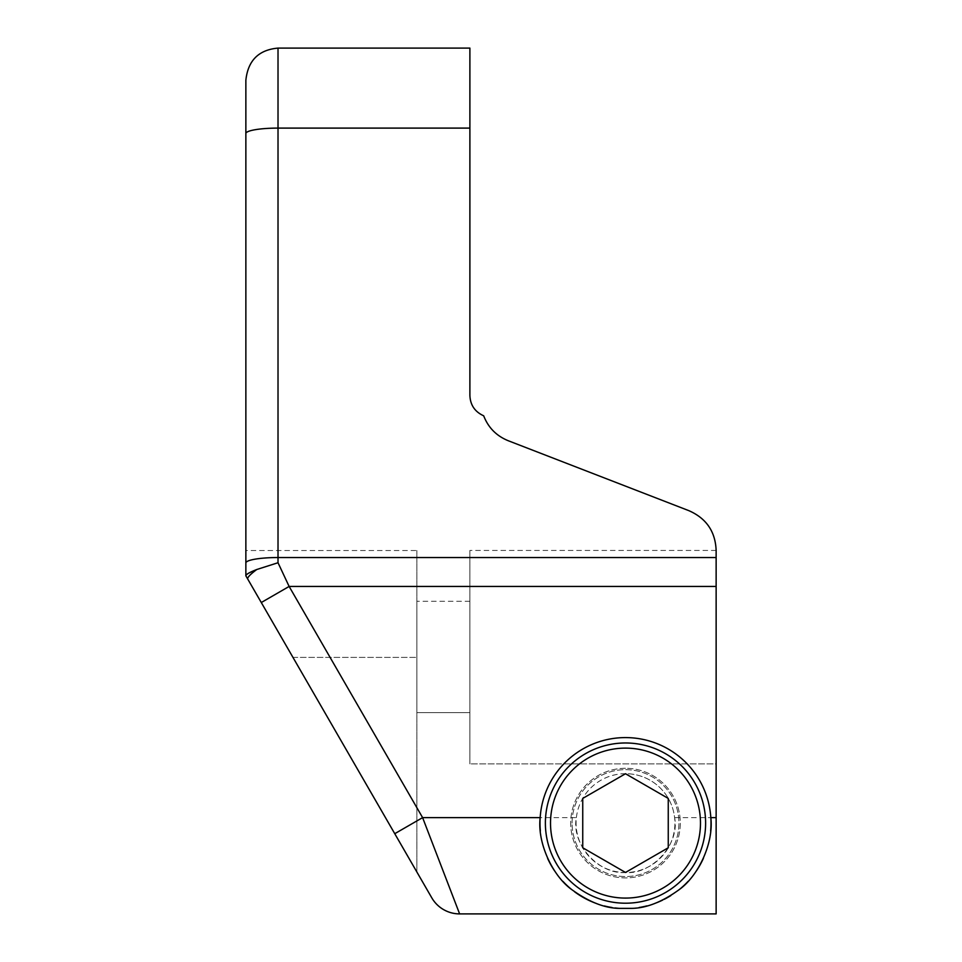 <?xml version="1.0" encoding="UTF-8"?>
<svg xmlns="http://www.w3.org/2000/svg" width="962" height="962" viewBox="0 0 962 962"><rect width="100%" height="100%" fill="white"/><g stroke="black" fill="none" stroke-linecap="round" stroke-linejoin="round"><path stroke-width="0.72" stroke-dasharray="4.81 3.61" d="M292.965 657.395L416.871 657.395L292.965 657.395L245.863 575.817L245.863 550.517L245.863 575.817L416.871 872.005L416.871 550.517L416.871 872.005L431.782 897.823L245.863 575.817L245.863 550.517L416.871 550.517M716.137 913.9L459.62 913.9L716.137 913.9L716.137 550.517L716.137 763.9L469.889 763.9L469.889 550.432L469.889 763.9L469.889 712.614L416.871 712.614L416.871 601.298L416.871 712.614L469.889 712.614L469.889 763.9L716.137 763.9L716.137 913.9L716.137 550.517C715.427 531.589 706.324 518.302 688.816 510.642L508.309 440.752C496.464 435.942 488.263 427.633 483.694 415.812C474.807 411.772 470.202 404.918 469.889 395.238L469.889 48.1M256.782 569.504L278.018 562.734L278.018 128.102L469.889 128.102M245.863 575.673L248.725 573.136M252.284 571.368L256.71 569.528M716.137 586.447L289.129 586.447L278.018 562.734M261.291 602.525L289.129 586.447L422.607 817.628L459.62 913.9A32.155 32.155 150 0 1 431.782 897.823A32.155 32.155 150 0 0 459.62 913.9A32.155 32.155 0 0 1 431.782 897.823L394.757 833.693L422.607 817.628L576.382 817.628C570.947 844.251 599.194 874.783 625.504 872.522C651.478 874.879 680.098 844.408 674.615 817.628A49.423 49.423 0 0 0 576.382 817.628M631.697 908.368A85.498 85.498 0 0 0 639.177 907.503M646.849 905.891A85.498 85.498 0 0 0 654.725 903.45M662.614 900.119A85.498 85.498 0 0 0 664.225 899.326M670.779 895.622A85.498 85.498 0 0 0 679.34 889.525M688.131 881.312A85.498 85.498 0 0 0 696.536 870.694M703.414 858.32A85.498 85.498 0 0 0 708.212 844.756M708.248 844.612A85.498 85.498 0 0 0 710.641 830.879M710.822 817.628A85.498 85.498 0 0 0 625.504 737.589A85.498 85.498 0 0 0 540.175 817.628M540.355 830.915A85.498 85.498 0 0 0 542.748 844.612M542.808 844.828A85.498 85.498 0 0 0 547.631 858.417M554.545 870.802A85.498 85.498 0 0 0 562.974 881.408M571.729 889.573A85.498 85.498 0 0 0 574.579 891.786M596.416 903.498A85.498 85.498 0 0 0 604.316 905.939M611.964 907.515A85.498 85.498 0 0 0 615.163 907.972M625.504 742.977A80.111 80.111 0 0 0 545.382 823.099A80.111 80.111 0 0 0 625.504 903.21A80.111 80.111 0 0 0 705.615 823.099A80.111 80.111 0 0 0 625.504 742.977M582.744 847.775L625.504 872.462L668.253 847.775L668.253 798.412L625.504 773.737L582.744 798.412L582.744 847.775M625.504 768.289A54.81 54.81 0 0 0 570.694 823.099A54.81 54.81 0 0 0 625.504 877.909A54.81 54.81 0 0 0 680.302 823.099A54.81 54.81 0 0 0 625.504 768.289A54.81 54.81 0 0 0 570.694 823.099A54.81 54.81 0 0 0 625.504 877.909A54.81 54.81 0 0 0 680.302 823.099A54.81 54.81 0 0 0 625.504 768.289M572.065 823.099A53.439 53.439 0 0 1 625.504 769.66A53.439 53.439 0 0 1 678.944 823.099A53.439 53.439 0 0 1 625.504 876.538A53.439 53.439 0 0 1 572.065 823.099A53.439 53.439 0 0 1 625.504 769.66A53.439 53.439 0 0 1 678.944 823.099A53.439 53.439 0 0 1 625.504 876.538A53.439 53.439 0 0 1 572.065 823.099M625.504 773.676A49.423 49.423 0 0 0 576.082 823.099A49.423 49.423 0 0 0 625.504 872.522A49.423 49.423 0 0 0 674.915 823.099A49.423 49.423 0 0 0 625.504 773.676M469.889 712.614L469.889 601.298L469.889 712.614M716.137 557.539L278.018 557.539A32.155 5.435 0 0 0 245.863 562.974M245.863 80.255L245.863 133.538A32.155 5.435 0 0 1 278.018 128.102L278.018 48.1M249.326 575.829A32.155 4.726 -30 0 0 247.739 579.052M674.615 817.628L716.137 817.628M469.889 601.298L416.871 601.298M716.137 550.432L469.889 550.432"/><path stroke-width="1.44" d="M245.863 550.517L245.863 133.538L245.863 575.817L431.782 897.823A32.155 32.155 0 0 0 459.62 913.9A32.155 32.155 0 0 1 431.782 897.823M278.018 48.1L469.889 48.1L469.889 128.102L278.018 128.102A32.155 5.435 180 0 0 245.863 133.538L245.863 80.255C247.955 60.546 258.67 49.832 278.018 48.1L278.018 557.539A32.155 5.435 180 0 0 245.863 562.974M469.889 128.102L469.889 395.238C470.202 404.918 474.807 411.772 483.694 415.812C488.263 427.633 496.464 435.942 508.309 440.752L688.816 510.642C706.324 518.302 715.427 531.589 716.137 550.517L716.137 557.539L278.018 557.539L278.018 562.734L256.782 569.504C249.699 572.282 246.068 574.338 245.863 575.673M716.137 557.539L716.137 913.9L459.62 913.9L716.137 913.9M278.018 562.734L289.129 586.447L422.607 817.628L459.62 913.9M292.965 657.395L394.757 833.693L422.607 817.628L540.175 817.628A85.498 85.498 0 0 1 625.504 737.589A85.498 85.498 0 0 1 710.822 817.628C713.912 843.361 697.991 876.226 679.34 889.525C662.289 901.899 646.416 908.188 631.697 908.368L619.3 908.368C604.725 908.212 588.864 901.947 571.729 889.573C553.174 876.43 537.049 843.421 540.175 817.628A85.498 85.498 0 0 0 540.355 830.915M248.725 573.136L252.284 571.368M256.71 569.528L256.782 569.504A32.155 4.726 -30 0 0 249.326 575.829M639.177 907.503A85.498 85.498 0 0 0 646.849 905.891M654.725 903.45A85.498 85.498 0 0 0 662.614 900.119M664.225 899.326A85.498 85.498 0 0 0 670.779 895.622M679.34 889.525A85.498 85.498 0 0 0 688.131 881.312M696.536 870.694A85.498 85.498 0 0 0 703.414 858.32M710.641 830.879A85.498 85.498 0 0 0 710.822 817.628L716.137 817.628M547.631 858.417A85.498 85.498 0 0 0 554.545 870.802M562.974 881.408A85.498 85.498 0 0 0 571.729 889.573M574.579 891.786A85.498 85.498 0 0 0 587.998 899.939M588.419 900.143A85.498 85.498 0 0 0 596.416 903.498M604.316 905.939A85.498 85.498 0 0 0 611.964 907.515M615.163 907.972A85.498 85.498 0 0 0 619.3 908.368M625.504 742.977A80.111 80.111 0 0 0 545.382 823.099A80.111 80.111 0 0 0 625.504 903.21A80.111 80.111 0 0 0 705.615 823.099A80.111 80.111 0 0 0 625.504 742.977M625.504 898.087A74.988 74.988 0 0 0 700.48 823.099A74.988 74.988 0 0 0 625.504 748.111A74.988 74.988 0 0 0 550.517 823.099A74.988 74.988 0 0 0 625.504 898.087M582.744 847.775L625.504 872.462L668.253 847.775L668.253 798.412L625.504 773.737L582.744 798.412L582.744 847.775M716.137 586.447L289.129 586.447L261.291 602.525M256.782 569.504A32.155 4.726 150 0 0 247.739 579.052"/></g></svg>
